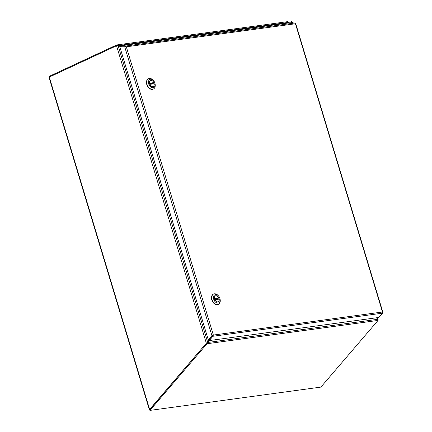 <?xml version="1.0" encoding="UTF-8"?>
<svg xmlns="http://www.w3.org/2000/svg" width="432" height="432" viewBox="0 0 432 432"><rect width="100%" height="100%" fill="white"/><g stroke="black" fill="none" stroke-linecap="round" stroke-linejoin="round"><path stroke-width="0.65" d="M119.95 47.239L118.103 45.625L207.711 342.425L208.586 340.006M377.838 320.177L377.249 317.677M376.591 317.763L377.725 319.248M288.322 22.588L287.896 23.015M119.95 47.228L118.103 45.619L116.624 46.067L116.532 45.76L117.045 45.689M207.182 342.695L206.35 343.24L116.624 46.067M287.728 21.638L288.106 22.432L287.885 23.015M117.59 45.851L116.797 45.716L116.575 44.993L118.093 45.603L117.59 45.851L116.575 44.993L49.48 76.226L49.68 76.885M288.106 22.442L118.093 45.603M288.101 22.459L288.268 22.966M49.496 77.258L49.901 76.221M116.532 45.76L49.464 76.988A0.724 0.518 82.2 0 1 49.41 77.479L49.275 77.825M149.753 409.963L149.893 409.39M149.596 409.892L149.629 409.423L206.35 343.24L149.542 409.801L149.92 410.4L207.02 343.769L206.642 343.17L207.36 343.688L206.906 343.132M207.203 342.662L206.577 343.062M293.22 23.209L291.546 21.6L290.936 23.522M291.8 23.404A0.805 0.551 65 0 0 291.433 22.918M292.621 23.29A0.805 0.551 65 0 0 291.692 22.486A0.805 0.551 65 0 0 291.53 23.441M290.115 23.63L290.218 22.194L291.389 21.627M206.982 343.089L208.024 342.436L207.36 343.688L377.757 320.463M208.948 340.065L208.024 342.436L377.654 319.313L376.466 317.779M378.016 320.452L320.906 387.094L149.92 410.4M125.231 46.856L120.317 46.629L120.29 45.862L125.339 46.094L126.322 46.813L213.349 335.059L382.471 312.001L295.445 23.755L126.322 46.813L119.788 46.705L208.354 340.038L211.999 335.788L213.349 335.059L212.949 336.274L209.266 340.573L208.888 339.973L212.571 335.675L212.949 336.274L382.504 313.162L382.471 312.001M208.354 340.038L208.883 339.968L212.501 335.74L211.972 335.815L124.751 46.931M211.999 335.788L213.349 335.059M125.28 46.85L119.788 46.705M125.366 46.84L125.339 46.094L294.894 22.982L295.445 23.755M120.29 45.862L290.018 22.756M293.112 22.901L294.894 22.982M382.504 313.162L378.826 317.461L209.266 340.573M213.327 294.165A5.702 3.883 65 0 0 212.215 300.974A5.702 3.883 65 0 0 218.138 304.501A5.702 3.883 65 0 1 212.215 300.974A5.702 3.883 65 0 1 213.327 294.165L213.597 294.041A5.702 3.883 -115 0 1 214.375 293.814A5.702 3.883 -115 0 1 218.387 295.78A5.702 3.883 -115 0 0 214.375 293.814A5.702 3.883 -115 0 0 213.597 294.041L213.327 294.165M220.163 299.597A5.702 3.883 -115 0 1 218.408 304.376A5.702 3.883 -115 0 1 217.636 304.603A5.702 3.883 -115 0 1 212.258 300.299A5.702 3.883 -115 0 1 213.597 294.041A5.702 3.883 -115 0 0 212.258 300.299A5.702 3.883 -115 0 0 217.636 304.603A5.702 3.883 -115 0 0 218.408 304.376L218.138 304.501L218.408 304.376A5.702 3.883 -115 0 0 220.163 299.597L220.082 299.133A4.482 3.051 -115 0 1 218.095 303.07A4.482 3.051 -115 0 1 213.484 297.2A4.482 3.051 -115 0 1 218.689 296.136A4.482 3.051 -115 0 1 220.082 299.133A4.482 3.051 -115 0 1 218.095 303.07A4.482 3.051 -115 0 1 213.484 297.2A4.482 3.051 -115 0 1 218.689 296.136A4.482 3.051 -115 0 1 220.082 299.133L220.163 299.597M215.881 295.731A3.278 2.23 65 0 0 215.433 295.861A3.278 2.23 65 0 0 214.79 299.77A3.278 2.23 65 0 0 218.198 301.801A3.278 2.23 65 0 0 218.97 298.204A3.278 2.23 65 0 0 215.881 295.731A3.278 2.23 65 0 0 215.433 295.861A3.278 2.23 65 0 0 214.79 299.77A3.278 2.23 65 0 0 218.198 301.801A3.278 2.23 65 0 0 218.97 298.204A3.278 2.23 65 0 0 215.881 295.731M219.046 299.047L214.828 299.743A3.218 2.192 65 0 0 218.176 301.747A3.218 2.192 65 0 0 219.181 299.149L214.731 299.63L219.067 299.036M214.369 298.717L218.808 297.918A3.218 2.192 65 0 0 215.46 295.915A3.218 2.192 65 0 0 214.456 298.512M218.808 297.918L217.793 298.571A3.218 2.192 65 0 1 217.998 299.182M214.515 299.02L217.793 298.571M148.311 78.813A5.702 3.883 65 0 0 147.199 85.617A5.702 3.883 65 0 0 153.122 89.149A5.702 3.883 65 0 1 147.199 85.617A5.702 3.883 65 0 1 148.311 78.813L148.581 78.683A5.702 3.883 -115 0 1 149.359 78.457A5.702 3.883 -115 0 1 153.365 80.422A5.702 3.883 -115 0 0 149.359 78.457A5.702 3.883 -115 0 0 148.581 78.683L148.311 78.813M155.142 84.24A5.702 3.883 -115 0 1 153.392 89.024A5.702 3.883 -115 0 1 152.615 89.251A5.702 3.883 -115 0 1 147.236 84.947A5.702 3.883 -115 0 1 148.581 78.683A5.702 3.883 -115 0 0 147.236 84.947A5.702 3.883 -115 0 0 152.615 89.251A5.702 3.883 -115 0 0 153.392 89.024L153.122 89.149L153.392 89.024A5.702 3.883 -115 0 0 155.142 84.24L155.066 83.781A4.482 3.051 -115 0 1 153.074 87.718A4.482 3.051 -115 0 1 148.462 81.842A4.482 3.051 -115 0 1 153.668 80.779A4.482 3.051 -115 0 1 155.066 83.781A4.482 3.051 -115 0 1 153.074 87.718A4.482 3.051 -115 0 1 148.462 81.842A4.482 3.051 -115 0 1 153.668 80.779A4.482 3.051 -115 0 1 155.066 83.781L155.142 84.24M150.86 80.374A3.278 2.23 65 0 0 150.412 80.503A3.278 2.23 65 0 0 149.774 84.418A3.278 2.23 65 0 0 153.182 86.449A3.278 2.23 65 0 0 153.954 82.847A3.278 2.23 65 0 0 150.86 80.374A3.278 2.23 65 0 0 150.412 80.503A3.278 2.23 65 0 0 149.774 84.418A3.278 2.23 65 0 0 153.182 86.449A3.278 2.23 65 0 0 153.954 82.847A3.278 2.23 65 0 0 150.86 80.374M154.024 83.689L149.807 84.391A3.218 2.192 65 0 0 153.155 86.395A3.218 2.192 65 0 0 154.159 83.797L149.71 84.278L154.051 83.684M149.353 83.365L153.787 82.561A3.218 2.192 65 0 0 150.439 80.557A3.218 2.192 65 0 0 149.434 83.155M153.787 82.561L152.771 83.219A3.218 2.192 65 0 1 152.982 83.83M149.499 83.662L152.771 83.219M49.41 77.479L149.629 409.423M125.815 47.045L125.41 46.856M214.445 298.706L218.765 298.118M149.423 83.354L153.743 82.766M288.43 22.475L288.571 22.923M377.546 317.633L378.097 319.453M116.786 44.939L287.685 21.643M149.386 409.795L49.162 77.841M382.838 312.179L295.715 23.625M213.3 335.081L212.722 335.443M218.689 296.136L218.387 295.78L218.689 296.136M217.787 301.93L218.176 301.747M215.071 296.093L215.46 295.915M153.668 80.779L153.365 80.422L153.668 80.779M152.766 86.573L153.155 86.395M150.05 80.741L150.439 80.557"/></g></svg>
